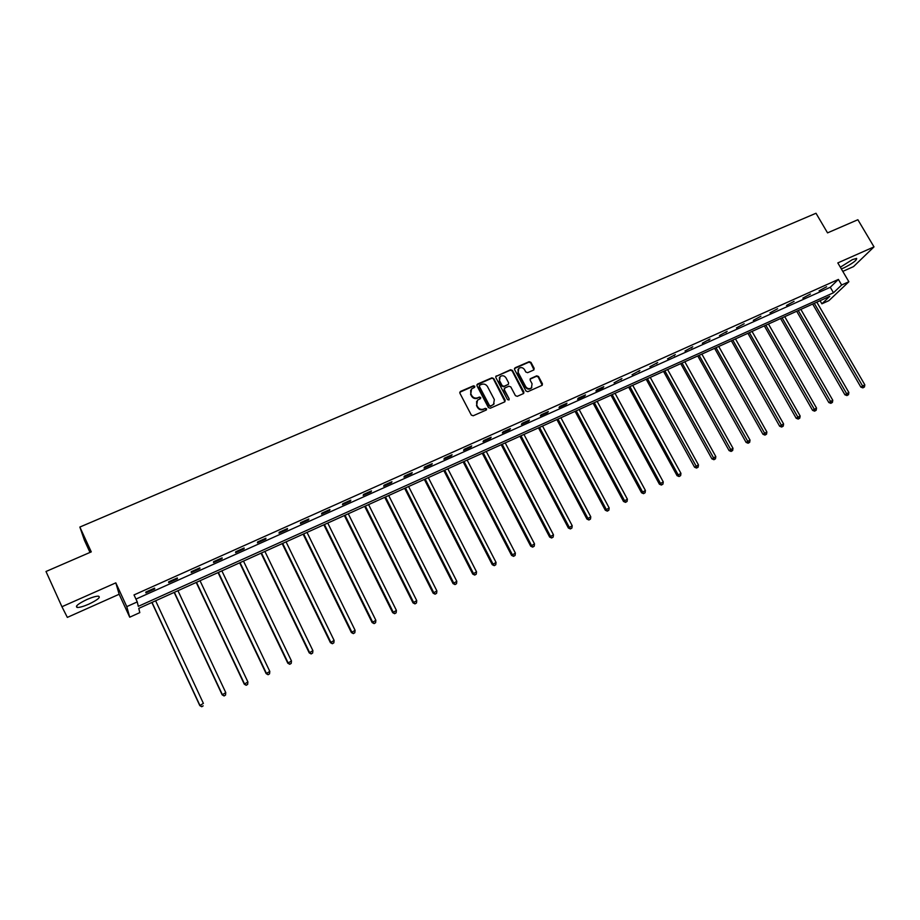 <?xml version="1.0" encoding="UTF-8"?>
<svg xmlns="http://www.w3.org/2000/svg" width="920" height="920" viewBox="0 0 920 920"><rect width="100%" height="100%" fill="white"/><g stroke="black" fill="none" stroke-linecap="round" stroke-linejoin="round"><path stroke-width="1.38" d="M474.789 386.273L473.501 385.802L460.471 391.437L459.873 393.185L471.327 415.092L473.19 415.771L486.22 410.032L486.622 408.802L485.323 408.33L483.644 409.066C481.148 409.883 479.159 409.159 477.687 406.904L476.732 405.076L477.491 400.2L480.539 398.578L480.7 397.52L479.4 397.049L477.721 397.773C475.226 398.578 473.236 397.854 471.764 395.611L470.822 393.794L471.546 388.976L474.639 387.32L474.789 386.273M474.639 387.32L473.248 386.273L459.758 392.265M486.45 409.883L485.058 408.791L483.644 409.066M480.539 398.578L479.136 397.509L477.721 397.773M841.328 268.881L843.893 267.892C852.644 263.419 856.899 260.256 856.635 258.393L852.357 259.635L840.339 267.202M86.963 599.495C78.131 603.761 74.888 606.418 77.222 607.464C79.66 607.545 83.547 606.429 88.849 604.13C97.6 599.897 100.832 597.252 98.532 596.183C96.14 596.091 92.287 597.195 86.963 599.495M533.623 370.058L534.175 368.356L530.966 362.365L529.149 361.686L515.096 367.781L514.533 369.483L525.987 391.011L527.827 391.69L542.179 385.296L542.42 383.778L538.534 376.51L536.716 375.831L530.391 378.66L530.15 380.178L532.082 383.789L531.438 387.86C529.241 389.24 527.321 388.815 525.699 386.596L518.155 372.428L518.765 368.437C520.962 367.011 522.893 367.413 524.538 369.656L525.803 372.002L527.62 372.68L533.623 370.058M841.65 284.993L848.872 281.738L828.908 300.633L821.882 303.818L829.748 296.332L138.782 608.384L139.794 612.628L129.72 617.193L126.776 606.625L137.252 601.91L138.299 606.349L833.485 292.767L841.65 284.993L838.396 279.427L134.01 594.929L137.252 601.91M61.939 606.728L67.344 617.389L119.151 594.262L115.816 582.854L61.939 606.728L46 571.492L91.275 551.873L79.856 527.056L816.005 213.256L827.54 232.875L857.877 219.73L874 246.882L837.821 262.913L848.872 281.738M115.816 582.854L126.776 606.625M493.729 378.511L491.889 377.832L477.549 384.042L476.962 385.779L488.416 407.56L490.279 408.238L504.608 401.925L505.183 400.177L493.729 378.511L491.613 378.315L476.859 384.836M523.687 393.426L512.153 370.886L510.324 370.208L496.144 376.349L510.611 369.725L512.44 370.392L523.894 391.943L523.653 393.472L517.27 396.336L515.43 395.669L510.784 386.894L508.944 386.216L504.907 387.975L504.332 389.712L509.174 398.866L509.001 399.935L507.483 399.613L495.845 377.591L496.018 376.142M496.421 375.866L495.73 376.636M842.8 271.388L853.519 266.604L874 246.882M79.856 527.056L84.502 540.454L89.999 552.425M135.941 599.092L830.277 287.27L838.396 279.427M145.923 592.871L154.721 588.926L154.594 588.156L145.774 592.101L145.923 592.871M168.716 582.647L177.41 578.749L177.341 577.944L168.624 581.854L168.716 582.647M191.256 572.539L199.858 568.675L199.847 567.858L191.222 571.722L191.256 572.539M213.555 562.534L222.065 558.704L222.111 557.865L213.578 561.694L213.555 562.534M235.623 552.632L244.041 548.849L244.133 547.986L235.692 551.781L235.623 552.632M257.439 542.834L265.776 539.097L265.926 538.223L257.577 541.96L257.439 542.834M279.036 533.151L287.281 529.448L287.488 528.551L279.22 532.254L279.036 533.151M300.403 523.56L308.568 519.903L308.821 518.983L300.644 522.652L300.403 523.56M321.551 514.073L329.624 510.45L329.923 509.519L321.839 513.141L321.551 514.073M342.47 504.689L350.462 501.101L350.819 500.147L342.803 503.734L342.47 504.689M363.181 495.397L371.082 491.843L371.484 490.877L363.561 494.431L363.181 495.397M383.674 486.197L391.494 482.69L391.943 481.7L384.1 485.219L383.674 486.197M403.949 477.1L411.7 473.627L412.194 472.615L404.432 476.1L403.949 477.1M424.028 468.096L431.698 464.646L432.239 463.634L424.557 467.072L424.028 468.096M443.9 459.172L451.49 455.768L452.076 454.733L444.475 458.148L443.9 459.172M463.576 450.351L471.086 446.982L471.718 445.924L464.186 449.305L463.576 450.351M483.046 441.611L490.486 438.276L491.153 437.207L483.701 440.553L483.046 441.611M502.32 432.963L509.68 429.663L510.404 428.57L503.022 431.882L502.32 432.963M521.41 424.396L528.701 421.13L529.46 420.026L522.146 423.303L521.41 424.396M540.304 415.921L547.526 412.678L548.32 411.562L541.087 414.816L540.304 415.921M559.015 407.525L566.168 404.317L566.996 403.19L559.832 406.398L559.015 407.525M577.541 399.211L584.625 396.037L585.499 394.898L578.404 398.072L577.541 399.211M595.895 390.977L602.899 387.837L603.807 386.676L596.793 389.827L595.895 390.977M614.054 382.823L621.943 378.546L614.054 382.823M632.051 374.75L639.906 370.484L632.051 374.75M649.876 366.758L657.696 362.514L649.876 366.758M667.518 358.834L675.314 354.614L667.518 358.834M684.997 350.991L692.771 346.782L684.997 350.991M702.317 343.229L710.056 339.031L702.317 343.229M719.463 335.535L727.179 331.349L719.463 335.535M736.46 327.911L744.142 323.748L736.46 327.911M753.296 320.355L760.943 316.204L753.296 320.355M769.971 312.869L777.584 308.74L769.971 312.869M786.485 305.463L794.075 301.346L786.485 305.463M802.861 298.115L810.416 294.02L802.861 298.115M819.076 290.835L826.608 286.752L819.076 290.835M820.065 300.702L821.882 303.818M119.151 594.262L129.72 617.193M830.277 287.27L833.485 292.767M154.721 588.926L154.399 588.236M177.41 578.749L177.089 578.059M199.858 568.675L199.536 567.996M222.065 558.704L221.743 558.037M244.041 548.849L243.719 548.182M265.776 539.097L265.454 538.43M287.281 529.448L286.959 528.781M308.568 519.903L308.234 519.236M329.624 510.45L329.303 509.795M350.462 501.101L350.141 500.445M371.082 491.843L370.76 491.199M391.494 482.69L391.172 482.046M411.7 473.627L411.378 472.983M431.698 464.646L431.376 464.013M451.49 455.768L451.168 455.135M471.086 446.982L470.764 446.349M490.486 438.276L490.153 437.655M509.68 429.663L509.358 429.042M528.701 421.13L528.379 420.509M547.526 412.678L547.193 412.068M566.168 404.317L565.834 403.707M584.625 396.037L584.292 395.428M602.899 387.837L602.577 387.239M621 379.707L620.678 379.12M638.928 371.668L638.595 371.082M656.684 363.699L656.351 363.112M674.268 355.81L673.934 355.223M691.679 348.001L691.357 347.415M708.929 340.262L708.607 339.675M726.018 332.591L725.696 332.016M470.66 390.229L470.822 393.794M477.457 398.245C474.973 399.05 472.983 398.325 471.523 396.072L470.568 394.266M476.606 401.419L476.732 405.076M483.379 409.526C480.884 410.331 478.906 409.607 477.434 407.353L476.479 405.536M504.988 401.66L493.453 378.994M479.78 385.147L479.377 386.365L489.428 405.478L490.728 405.95L493.546 404.489L494.339 399.591L487.473 386.549C486.001 384.318 484.023 383.594 481.551 384.387L479.78 385.147M479.274 385.791L479.377 386.365M494.155 403.811L490.452 406.41L489.152 405.938L479.113 386.837M504.229 388.723L504.056 390.183L509.174 398.866M508.978 399.959L508.886 399.326M505.966 377.809C504.298 375.544 502.343 375.141 500.123 376.602L499.514 380.604L502.171 385.618L504.01 386.296L508.38 384.318L508.61 382.812L505.966 377.809M499.387 377.603L499.514 380.604M508.438 384.272L503.734 386.768L501.894 386.101L499.238 381.087M518.052 369.38L518.155 372.428M531.841 387.435L531.127 388.332C528.931 389.7 527.022 389.286 525.4 387.067L517.868 372.91M542.202 385.284L538.223 376.981L536.406 376.315L530.058 379.166M533.968 369.84L530.667 362.859L528.851 362.181L514.429 368.529M151.857 602.473L199.801 705.594L203.389 703.386L155.618 600.771M152.018 602.404L199.789 705.122L201.721 706.744L203.159 705.858L201.71 706.56M201.721 706.744L199.801 705.594M174.156 592.411L222.157 694.83L225.768 692.61L177.939 590.697M174.374 592.307L222.203 694.324L224.077 695.957L225.526 695.071L224.1 695.761M225.768 692.61L225.526 695.071M224.077 695.957L222.157 694.83M196.224 582.441L244.271 684.169L247.905 681.95L200.019 580.727M196.5 582.314L244.375 683.652L246.203 685.285L247.652 684.399L246.249 685.078M247.905 681.95L247.652 684.399M246.203 685.285L244.271 684.169M218.052 572.585L266.156 673.624L269.801 671.393L221.869 570.86M218.385 572.424L266.305 673.083L268.088 674.728L269.548 673.842L268.157 674.509M269.801 671.393L269.548 673.842M268.088 674.728L266.156 673.624M239.66 562.822L287.799 663.193L291.467 660.962L243.489 561.096M240.039 562.649L288.006 662.63L289.742 664.286L291.214 663.4L289.823 664.067M291.467 660.962L291.214 663.4M289.742 664.286L287.799 663.193M261.038 553.173L309.223 652.878L312.903 650.635L264.891 551.425M261.476 552.966L309.476 652.292L311.167 653.959L312.639 653.062L311.27 653.717M312.903 650.635L312.639 653.062M311.167 653.959L309.223 652.878M282.187 543.616L330.418 642.666L334.109 640.423L286.062 541.868M282.681 543.398L330.728 642.056L332.373 643.735L333.845 642.838L332.488 643.482M334.109 640.423L333.845 642.838M332.373 643.735L330.418 642.666M303.128 534.163L351.382 632.569L355.097 630.315L307.016 532.404M303.669 533.91L351.75 631.925L353.349 633.615L354.832 632.719L353.487 633.362M355.097 630.315L354.832 632.719M353.349 633.615L351.382 632.569M323.851 524.803L372.14 622.564L375.866 620.31L327.75 523.043M324.438 524.538L372.542 621.908L374.106 623.61L375.59 622.702L374.267 623.346M375.866 620.31L375.59 622.702M374.106 623.61L372.14 622.564M344.356 515.534L392.679 612.674L396.416 610.408L348.277 513.774M345 515.246L393.139 611.995L394.645 613.697L396.14 612.8L394.829 613.433M396.416 610.408L396.14 612.8M394.645 613.697L392.679 612.674M364.665 506.368L412.999 602.876L416.748 600.622L368.586 504.597M365.343 506.057L413.505 602.174L414.978 603.888L416.472 602.991L415.173 603.612M416.748 600.622L416.472 602.991M414.978 603.888L412.999 602.876M384.755 497.294L433.124 593.181L436.885 590.916L388.7 495.512M385.491 496.961L433.676 592.469L435.103 594.182L436.609 593.285L435.321 593.906M436.885 590.916L436.609 593.285M435.103 594.182L433.124 593.181M404.65 488.313L453.031 583.591L456.815 581.325L408.606 486.519M405.433 487.956L453.629 582.854L455.02 584.579L456.527 583.671L455.25 584.292M456.815 581.325L456.527 583.671M455.02 584.579L453.031 583.591M424.35 479.412L472.742 574.091L476.537 571.826L428.317 477.618M425.166 479.044L473.386 573.344L474.731 575.069L476.249 574.16L474.984 574.77M476.537 571.826L476.249 574.16M474.731 575.069L472.742 574.091M443.842 470.603L492.257 564.696L496.053 562.419L447.822 468.809M444.705 470.212L492.936 563.925L494.247 565.662L495.765 564.753L494.523 565.351M496.053 562.419L495.765 564.753M494.247 565.662L492.257 564.696M463.151 461.886L511.577 555.392L515.384 553.115L467.141 460.092M464.059 461.483L512.302 554.599L513.567 556.347L515.085 555.438L513.854 556.025M515.384 553.115L515.085 555.438M513.567 556.347L511.577 555.392M482.264 453.261L530.702 546.181L534.52 543.892L486.266 451.455M483.207 452.824L531.461 545.365L532.691 547.124L534.221 546.204L533.002 546.802M534.52 543.892L534.221 546.204M532.691 547.124L530.702 546.181M501.193 444.705L549.631 537.05L553.46 534.773L505.206 442.899M502.182 444.268L550.436 536.222L551.62 537.993L553.161 537.073L551.954 537.659M553.46 534.773L553.161 537.073M551.62 537.993L549.631 537.05M519.926 436.241L568.376 528.022L572.217 525.734L523.952 434.424M520.962 435.781L569.216 527.183L570.377 528.942L571.906 528.034L570.71 528.609M572.217 525.734L571.906 528.034M570.377 528.942L568.376 528.022M538.487 427.857L586.937 519.087L590.778 516.798L542.524 426.041M539.557 427.386L587.822 518.224L588.938 519.995L590.479 519.075L589.294 519.65M590.778 516.798L590.479 519.075M588.938 519.995L586.937 519.087M556.876 419.566L605.314 510.232L609.167 507.932L560.912 417.737M557.98 419.06L606.234 509.346L607.315 511.129L608.856 510.209L607.683 510.784M609.167 507.932L608.856 510.209M607.315 511.129L605.314 510.232M575.08 411.343L623.507 501.457L627.382 499.169L579.128 409.515M576.219 410.826L624.473 500.56L625.519 502.354L627.072 501.434L625.91 501.998M627.382 499.169L627.072 501.434M625.519 502.354L623.507 501.457M593.101 403.202L641.539 492.775L645.414 490.486L597.16 401.361M594.285 402.661L642.528 491.866L643.54 493.66L645.092 492.74L643.942 493.292M645.414 490.486L645.092 492.74M643.54 493.66L641.539 492.775M610.96 395.14L659.387 484.173L663.262 481.884L615.031 393.3M612.179 394.588L661.399 485.047L662.952 484.127L661.813 484.679M663.262 481.884L662.952 484.127M661.399 485.047L659.387 484.173M628.647 387.147L677.062 475.663L680.949 473.363L632.719 385.308M629.901 386.584L679.075 476.525L680.627 475.605L679.5 476.146M680.949 473.363L680.627 475.605M679.075 476.525L677.062 475.663M646.162 379.235L694.565 467.222L698.464 464.922L650.256 377.395M647.45 378.649L697.026 467.693L696.578 468.073L698.142 467.153L697.026 467.693M698.464 464.922L698.142 467.153M696.578 468.073L694.565 467.222M663.527 371.392L711.907 458.873L715.817 456.573L667.609 369.553M664.838 370.794L714.38 459.333L713.931 459.712L715.484 458.792L714.38 459.333M715.817 456.573L715.484 458.792M713.931 459.712L711.907 458.873M680.719 363.63L729.088 450.593L732.998 448.293L684.813 361.778M682.065 363.02L731.572 451.041L731.101 451.433L732.665 450.512L731.572 451.041M732.998 448.293L732.665 450.512M731.101 451.433L729.088 450.593M697.751 355.936L746.097 442.405L750.019 440.093L701.856 354.085M699.131 355.315L748.604 442.83L748.121 443.221L749.685 442.301L748.604 442.83M750.019 440.093L749.685 442.301M748.121 443.221L746.097 442.405M714.621 348.323L762.956 434.274L766.877 431.974L718.738 346.46M716.036 347.679L765.474 434.688L764.98 435.091L766.544 434.171L765.474 434.688M766.877 431.974L766.544 434.171M764.98 435.091L762.956 434.274M731.342 340.768L779.654 426.236L783.587 423.924L735.459 338.905M732.792 340.112L782.184 426.627L781.678 427.041L783.254 426.121L782.184 426.627M783.587 423.924L783.254 426.121M781.678 427.041L779.654 426.236M747.902 333.281L796.191 418.266L800.135 415.955L752.031 331.418M749.386 332.615L798.744 418.646L798.215 419.06L799.79 418.14L798.744 418.646M800.135 415.955L799.79 418.14M798.215 419.06L796.191 418.266M764.324 325.875L812.59 410.366L816.523 408.066L768.453 324.012M765.831 325.197L815.143 410.734L814.614 411.159L816.189 410.228L815.143 410.734M816.523 408.066L816.189 410.228M814.614 411.159L812.59 410.366M780.585 318.527L828.828 402.546L832.772 400.234L784.725 316.664M782.126 317.837L831.393 402.902L830.852 403.328L832.428 402.397L831.393 402.902M832.772 400.234L832.428 402.397M830.852 403.328L828.828 402.546M796.697 311.247L844.916 394.795L848.861 392.483L800.848 309.384M798.272 310.546L847.492 395.14L846.94 395.565L848.516 394.645L847.492 395.14M848.861 392.483L848.516 394.645M846.94 395.565L844.916 394.795M812.67 304.037L860.856 387.113L864.811 384.801L816.822 302.162M814.269 303.312L863.443 387.447L862.88 387.872L864.466 386.952L863.443 387.447M864.811 384.801L864.466 386.952M862.88 387.872L860.856 387.113M77.222 607.464L76.555 605.992"/></g></svg>
